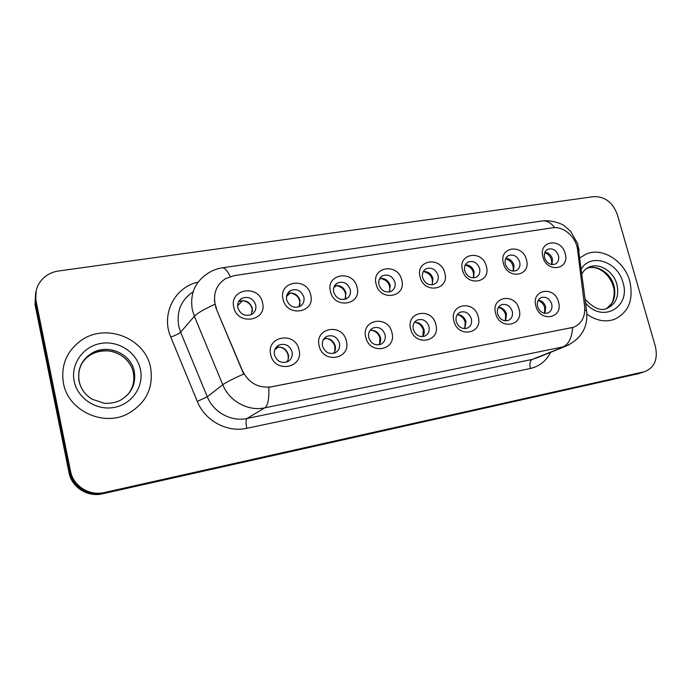 <?xml version="1.0" encoding="UTF-8"?>
<svg xmlns="http://www.w3.org/2000/svg" width="691" height="691" viewBox="0 0 691 691"><rect width="100%" height="100%" fill="white"/><g stroke="black" fill="none" stroke-linecap="round" stroke-linejoin="round"><path stroke-width="1.04" d="M346.321 340.905C351.52 358.957 323.051 364.459 319.182 345.889C314.18 327.594 342.598 322.645 346.321 340.905M322.542 346.139C324.856 352.229 328.951 354.5 334.815 352.954C338.702 350.942 340.24 347.633 339.436 343.03C337.07 336.888 332.932 334.651 327.016 336.301C323.241 338.331 321.756 341.613 322.542 346.139M391.918 332.526C397.126 350.225 369.711 355.52 365.789 337.329C360.771 319.397 388.135 314.63 391.918 332.526M368.769 337.631C371.032 343.548 374.971 345.802 380.586 344.386C384.386 342.451 385.872 339.195 385.042 334.634C382.736 328.674 378.754 326.446 373.105 327.957C369.4 329.909 367.957 333.131 368.769 337.631M435.848 324.45C441.057 341.803 414.643 346.917 410.67 329.08C405.643 311.494 432.013 306.899 435.848 324.45M413.304 329.426C415.516 335.187 419.316 337.415 424.689 336.12C428.403 334.254 429.828 331.067 428.981 326.541C426.727 320.745 422.901 318.534 417.485 319.924C413.866 321.799 412.475 324.969 413.304 329.426M478.198 316.668C483.406 333.693 457.934 338.616 453.927 321.125C448.891 303.885 474.32 299.453 478.198 316.668M456.233 321.522C458.401 327.137 462.063 329.348 467.22 328.147C470.839 326.351 472.221 323.215 471.348 318.741C469.146 313.092 465.449 310.907 460.258 312.185C456.716 313.99 455.378 317.1 456.233 321.522M519.062 309.153C524.253 325.867 499.688 330.618 495.637 313.464C490.601 296.543 515.14 292.267 519.062 309.153M497.632 313.904C499.766 319.372 503.307 321.557 508.265 320.443C511.789 318.715 513.111 315.64 512.23 311.209C510.062 305.707 506.494 303.539 501.511 304.722C498.056 306.467 496.769 309.525 497.632 313.904M558.501 301.907C563.692 318.318 539.973 322.904 535.888 306.061C530.852 289.451 554.545 285.323 558.501 301.907M537.598 306.536C539.697 311.883 543.126 314.042 547.894 313.014C551.323 311.339 552.593 308.324 551.686 303.945C549.57 298.572 546.115 296.43 541.321 297.527C537.952 299.203 536.717 302.209 537.598 306.536M298.953 349.611C304.152 368.027 274.56 373.753 270.751 354.794C265.767 336.12 295.307 330.972 298.953 349.611M274.517 354.984C276.901 361.263 281.159 363.552 287.301 361.851C291.265 359.752 292.854 356.383 292.068 351.754C289.641 345.422 285.323 343.168 279.129 344.99C275.286 347.107 273.748 350.432 274.517 354.984M310.674 294.798C315.813 312.79 286.851 317.765 283.077 299.289C278.153 281.056 307.054 276.625 310.674 294.798M286.696 299.859C289.227 306.251 293.58 308.48 299.739 306.536C303.271 304.463 304.645 301.302 303.876 297.052C301.293 290.6 296.897 288.406 290.686 290.47C287.275 292.552 285.944 295.679 286.696 299.859M357.048 287.257C362.196 304.895 334.314 309.689 330.479 291.576C325.53 273.714 353.36 269.447 357.048 287.257M333.71 292.189C336.163 298.391 340.335 300.611 346.217 298.84C349.698 296.854 351.045 293.735 350.251 289.494C347.754 283.25 343.539 281.056 337.614 282.93C334.237 284.925 332.932 288.017 333.71 292.189M401.721 279.993C406.869 297.294 380.007 301.915 376.12 284.156C371.162 266.64 397.973 262.528 401.721 279.993M378.988 284.804C381.38 290.825 385.388 293.027 391.011 291.412C394.44 289.503 395.744 286.428 394.932 282.204C392.505 276.15 388.463 273.973 382.797 275.674C379.463 277.601 378.193 280.641 378.988 284.804M444.788 272.997C449.927 289.97 424.032 294.418 420.102 277.005C415.136 259.816 440.988 255.86 444.788 272.997M422.633 277.687C424.965 283.543 428.826 285.728 434.216 284.251C437.576 282.403 438.837 279.38 438.008 275.182C435.641 269.3 431.754 267.132 426.33 268.695C423.047 270.544 421.821 273.55 422.633 277.687M486.326 266.234C491.465 282.895 466.485 287.197 462.512 270.112C457.537 253.243 482.491 249.425 486.326 266.234M464.732 270.829C467.004 276.521 470.726 278.689 475.9 277.324C479.191 275.545 480.409 272.574 479.563 268.41C477.256 262.684 473.508 260.533 468.308 261.967C465.086 263.755 463.894 266.709 464.732 270.829M526.43 259.721C531.56 276.072 507.444 280.218 503.437 263.452C498.461 246.903 522.551 243.215 526.43 259.721M505.354 264.204C507.583 269.749 511.176 271.9 516.142 270.639C519.364 268.929 520.548 266 519.675 261.863C517.429 256.292 513.802 254.158 508.809 255.489C505.657 257.207 504.508 260.11 505.354 264.204M565.16 253.424C570.274 269.481 546.987 273.489 542.953 257.035C537.969 240.779 561.239 237.212 565.16 253.424M544.594 257.803C546.771 263.219 550.252 265.344 555.02 264.178C558.173 262.52 559.304 259.643 558.423 255.549C556.22 250.107 552.722 248 547.92 249.226C544.836 250.885 543.731 253.744 544.594 257.803M262.511 302.632C267.633 320.987 237.531 326.161 233.826 307.296C228.92 288.683 258.952 284.087 262.511 302.632M237.859 307.823C240.477 314.44 245.02 316.668 251.489 314.517C255.048 312.358 256.456 309.162 255.705 304.912C253.027 298.236 248.432 296.042 241.919 298.331C238.481 300.49 237.125 303.651 237.859 307.823M323.949 338.763C329.452 337.873 333.2 340.222 335.204 345.785C335.835 348.644 335.308 351.166 333.623 353.351M370.091 330.358C375.144 329.909 378.582 332.267 380.395 337.433C381.035 340.24 380.542 342.71 378.936 344.852M414.488 322.326C419.143 322.222 422.305 324.571 423.954 329.374C424.594 332.112 424.162 334.522 422.65 336.603M457.261 314.621C461.545 314.802 464.456 317.134 465.976 321.6L464.836 328.614M498.505 307.227C502.452 307.642 505.121 309.931 506.52 314.103L505.57 320.866M538.306 300.119C541.925 300.723 544.387 302.969 545.691 306.856L544.914 313.36M275.959 347.582C281.937 346.139 286.048 348.428 288.294 354.466C288.898 357.333 288.354 359.881 286.635 362.11M287.516 293.571C293.502 291.965 297.674 294.211 300.032 300.326L299.065 306.839M334.522 285.858C340.058 284.83 343.876 287.136 345.975 292.785L345.025 299.298M379.756 278.525C384.861 277.955 388.359 280.287 390.251 285.513L389.379 291.956M423.324 271.511C428.031 271.321 431.244 273.653 432.963 278.508L432.177 284.813M465.319 264.8C469.655 264.912 472.609 267.227 474.181 271.744L473.516 277.877M505.829 258.365C509.82 258.719 512.541 260.999 513.983 265.214L513.448 271.14M544.949 252.172C548.611 252.733 551.116 254.979 552.446 258.9L552.04 264.61M238.602 301.699L238.68 301.656C245.132 299.384 249.684 301.552 252.327 308.151L251.403 314.552M216.438 308.212L215.082 303.98C213.174 292.984 216.663 284.545 225.551 278.654L234.007 275.666L552.411 227.823C563.485 225.836 576.259 237.03 577.555 249.762L584.638 306.467C585.415 316.763 581.701 323.708 573.504 327.284L271.364 386.839C258.322 388.385 248.7 383.039 242.506 370.799L216.128 308.549L214.348 300.473M63.434 383.22C68.124 410.653 103.045 426.943 127.619 413.892C146.112 403.354 153.765 387.901 150.569 367.517C145.378 338.443 106.198 322.559 81.288 340.335C66.647 351.037 60.696 365.332 63.434 383.22C68.124 410.653 103.045 426.943 127.619 413.892C146.112 403.354 153.765 387.901 150.569 367.517C145.378 338.443 106.198 322.559 81.288 340.335C66.647 351.037 60.696 365.332 63.434 383.22M586.944 314.189C596.013 320.624 605.074 322.386 614.118 319.475C628.637 312.608 633.837 299.834 629.734 281.142C624.362 260.757 601.999 246.765 585.959 254.158L579.965 257.838L585.959 254.158C601.999 246.765 624.362 260.757 629.734 281.142C633.837 299.834 628.637 312.608 614.118 319.475C605.074 322.386 596.013 320.624 586.944 314.189M36.053 301L70.525 471.21C73.186 486.015 89.502 496.198 104.376 492.519L644.789 371.637C654.532 367.508 658.074 359.165 655.413 346.614L617.331 214.581C612.727 202.359 604.867 196.382 593.75 196.641L58.605 270.984C53.181 271.77 48.439 273.861 44.371 277.255C37.254 283.681 34.481 291.593 36.053 301L35.543 302.839L36.148 290.73L35.543 302.839L69.782 471.996C72.417 486.714 88.629 496.829 103.417 493.167L641.956 372.544M573.504 327.284L268.773 387.34C269.291 398.672 267.944 405.513 264.748 407.845C248.216 411.534 229.3 401.246 222.752 384.732C225.879 382.417 232.85 378.858 243.681 374.047L216.128 308.549M35.638 292.621L35.034 304.653L69.048 472.774C71.665 487.397 87.774 497.442 102.475 493.806L638.458 373.676M35.034 304.653L35.543 302.839L69.782 471.996C72.417 486.714 88.629 496.829 103.417 493.167L644.789 371.637M252.517 311.2C251.921 305.189 248.613 301.673 242.593 300.654L237.618 305.724M288.259 358.871L288.087 355.07C286.8 350.657 283.958 347.97 279.544 347.012M278.343 347.029L274.811 349.724M299.98 304.722C300.049 298.184 296.854 294.271 290.384 292.984L286.54 296.43M345.612 298.158C346.243 291.308 343.185 287.119 336.422 285.59L333.736 287.758M389.586 291.593C390.665 284.571 387.737 280.2 380.793 278.464L379.238 279.622M432.108 284.822C433.326 277.825 430.484 273.411 423.592 271.598L423.108 271.934M334.798 351.399L334.841 346.407C333.503 341.959 330.626 339.298 326.212 338.443M325.357 338.486L323.198 339.981M379.609 343.85L379.886 338.072C378.513 333.623 375.645 331.006 371.292 330.212M370.652 330.263L369.763 330.825M422.84 336.344L423.307 330.03C421.916 325.616 419.083 323.034 414.807 322.291M473.292 277.886C474.363 271.226 471.677 266.933 465.216 264.999M513.076 271.122C514 264.973 511.53 260.827 505.674 258.693M551.53 264.541C552.282 258.875 550.019 254.91 544.75 252.638M464.741 328.614L465.198 322.274C463.868 318.076 461.208 315.554 457.209 314.699M505.32 320.849L505.631 314.785C504.413 310.907 501.994 308.462 498.375 307.443M544.517 313.299L544.689 307.555C543.567 303.98 541.373 301.613 538.116 300.464M571.258 327.897L570.818 328.087M192.78 292.017C180.956 300.222 176.291 311.676 178.788 326.394L180.619 332.198L207.3 396.781L222.752 384.732L194.37 316.279L192.409 310.129C189.74 294.556 194.62 282.481 207.067 273.895C211.619 270.725 216.629 268.713 222.096 267.866C224.627 267.521 227.33 270.423 230.224 276.555M214.832 304.316C204.035 309.266 197.211 313.256 194.37 316.279L180.619 332.198C179.09 333.58 175.808 335.213 170.789 337.087C160.735 314.206 174.754 286.972 198.084 282.153M554.726 227.641C550.718 222.58 546.521 220.351 542.124 220.973L222.295 267.84M572.623 327.62C571.889 337.83 568.728 344.248 563.13 346.873L264.748 407.845L247.032 418.47L532.251 359.406L537.382 357.688M584.828 309.758L586.599 310.786L586.84 312.712M569.22 344.723L532.251 359.406C530.014 360.814 529.401 363.846 530.394 368.476L246.765 428.299C227.27 432.791 204.951 420.828 197.306 401.419L170.789 337.087M576.976 246.713L578.738 248.026L579.041 250.444M550.589 352.341C546.227 360.97 539.498 366.351 530.394 368.476M70.525 471.21L69.048 472.774M104.376 492.519L102.475 493.806M643.831 371.888L636.808 374.142M197.306 401.419L207.3 396.781C213.459 412.363 231.338 422.011 247.032 418.47C245.806 419.791 245.72 423.065 246.765 428.299M127.921 394.509C133.061 387.962 134.849 380.637 133.285 372.544C130.081 354.44 105.93 344.42 90.288 355.053C85.848 357.903 82.531 361.678 80.32 366.385M79.171 381.285C80.329 386.675 82.911 391.348 86.919 395.304M130.901 365.893C127.403 359.596 122.255 355.157 115.44 352.557C110.24 350.216 98.753 349.698 90.288 355.053L91.022 353.74C81.434 360.08 77.418 369.167 78.99 380.983C80.735 388.722 85.053 394.777 91.946 399.156L104.324 403.268C110.033 403.639 115.371 402.646 120.346 400.288C131.575 393.585 136.213 383.937 134.253 371.343C131.022 353.153 106.751 343.064 91.022 353.74C81.417 360.443 77.452 369.547 79.128 381.052M140.411 369.348C136.896 352.47 118.653 340.352 101.007 343.401C83.317 346.208 70.508 363.924 74.196 381.285C77.617 398.69 96.749 410.955 114.473 407.37C132.257 404.028 144.177 386.174 140.411 369.348M606.499 308.549C613.85 303.556 616.32 295.886 613.919 285.564C610.602 272.893 596.834 264.1 586.754 268.358C596.825 264.593 609.082 272.936 613.15 286.048M585.165 299.384C593.828 308.385 601.135 311.373 607.095 308.359C616.147 303.988 619.395 295.929 616.838 284.191C613.47 271.33 599.408 262.485 589.285 267.028L585.951 268.929M585.623 303.004C602.388 323.725 631.237 307.046 622.928 282.369C617.806 261.639 590.978 252.638 581.347 268.877M238.68 301.656L241.919 298.331M546.806 249.874L547.92 249.226M507.514 256.275L508.809 255.489M466.796 262.943L468.308 261.967M424.568 269.913L426.33 268.695M380.724 277.212L382.797 275.674M335.178 284.908L337.614 282.93M287.827 293.062L290.686 290.47M276.279 347.176L279.129 344.99M540.336 298.02L541.321 297.527M500.353 305.327L501.511 304.722M458.893 312.937L460.258 312.185M415.861 320.883L417.485 319.924M371.162 329.192L373.105 327.957M324.675 337.925L327.016 336.301M537.538 357.627L565.981 346.105C581.425 338.832 588.3 327.059 586.599 310.786L577.754 243.776L570.593 231.157L564.089 225.672C561.187 223.383 550.865 219.798 542.124 220.973M637.758 373.9L641.257 372.769M581.96 273.748C583.869 270.371 586.313 268.134 589.285 267.028L586.892 268.255M606.758 308.393L611.241 303.98C612.494 303.021 615.845 293.295 613.193 286.195"/></g></svg>
